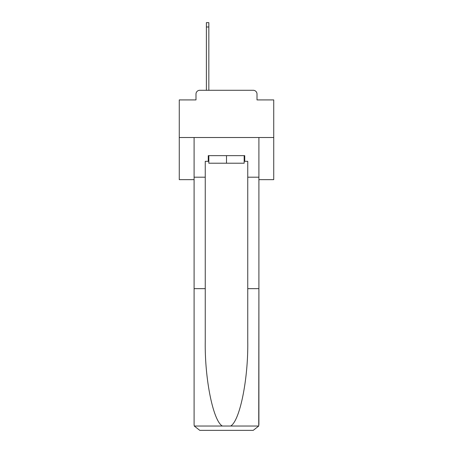 <?xml version="1.0" encoding="UTF-8"?>
<svg xmlns="http://www.w3.org/2000/svg" width="453" height="453" viewBox="0 0 453 453"><rect width="100%" height="100%" fill="white"/><g stroke="black" fill="none" stroke-linecap="round" stroke-linejoin="round"><path stroke-width="0.68" d="M195.99 94.065L195.99 99.92L195.99 94.065A3.777 3.777 0 0 1 199.767 90.283L206.381 90.283L206.381 22.65L208.833 22.65L208.833 90.283L211.766 90.283M258.901 179.648L273.731 179.648L273.731 99.92L257.01 99.92L257.01 94.065A3.777 3.777 0 0 0 253.233 90.283L199.767 90.283M273.731 137.514L179.269 137.514L179.269 99.92L195.99 99.92M179.269 137.514L179.269 179.648L194.099 179.648M241.234 90.283L253.233 90.283M257.01 99.92L257.01 94.065M244.167 161.319L244.733 161.319L244.733 155.651L208.267 155.651L208.267 161.319L205.249 161.319L205.249 288.657L194.099 288.657L194.099 424.682L194.263 426.041L199.767 430.35L253.233 430.35L258.737 426.041L258.901 288.657L258.901 424.682M238.873 430.35L253.233 430.35L238.873 430.35M205.249 288.657L205.249 341.505C204.66 379.048 213.187 421.103 222.383 426.041L230.617 426.041C239.813 421.103 248.34 379.048 247.751 341.505L247.751 161.319L244.733 161.319M194.099 424.682L194.099 137.514L258.901 137.514L258.901 177.191L247.751 177.191M205.249 177.191L194.099 177.191M258.901 177.191L258.901 288.657L247.751 288.657M208.267 161.319L208.833 161.319M208.833 155.651L208.833 163.21L244.167 163.21L244.167 155.651M226.5 155.651L226.5 163.21M194.263 426.041L222.383 426.041M230.617 426.041L258.737 426.041M206.381 26.993L208.833 26.993"/></g></svg>
